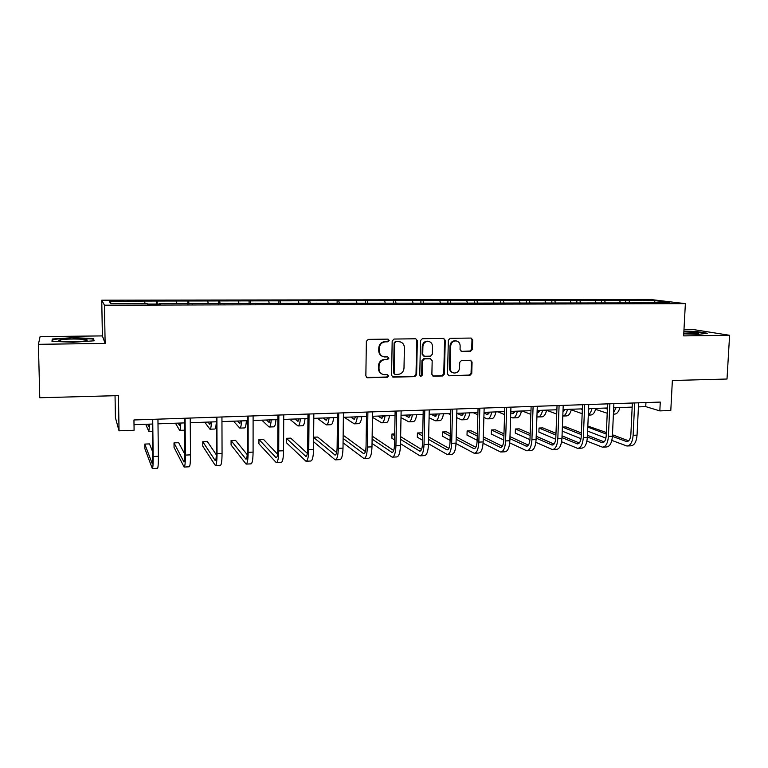 <?xml version="1.0" encoding="UTF-8"?>
<svg xmlns="http://www.w3.org/2000/svg" width="768" height="768" viewBox="0 0 768 768"><rect width="100%" height="100%" fill="white"/><g stroke="black" fill="none" stroke-linecap="round" stroke-linejoin="round"><path stroke-width="1.15" d="M389.203 340.454L388.061 339.13L368.256 339.379L366.365 341.338L365.856 375.898L367.392 377.75L387.274 377.299L388.579 375.936L387.514 374.65L383.923 374.65C380.842 373.978 379.2 372.01 379.008 368.736L379.056 365.866C379.478 362.15 381.475 360.077 385.056 359.645L387.581 359.597L388.886 358.234L387.782 356.928L384.365 356.938C381.197 356.304 379.507 354.307 379.296 350.947L379.344 348.067C379.766 344.342 381.763 342.269 385.354 341.846L387.888 341.808L389.203 340.454M382.656 356.458C380.15 355.45 378.845 353.549 378.739 350.726L378.787 347.856C379.21 344.141 381.206 342.067 384.787 341.645L387.312 341.616L388.627 340.253L388.042 339.13M366.614 377.443L386.707 377.04L388.013 375.677L387.542 374.65M382.09 374.074C379.757 373.018 378.538 371.165 378.451 368.486L378.499 365.626C378.922 361.92 380.909 359.846 384.49 359.414L387.014 359.366L388.32 358.003L387.792 356.928M470.63 351.226L472.426 349.334L472.685 339.907L471.139 338.064L450.173 338.323L448.349 340.234L447.523 373.987L448.992 375.792L469.968 375.312L471.763 373.411L472.07 362.093L470.582 360.269L461.53 360.442L459.715 362.342L459.571 367.978C459.101 371.328 457.277 373.008 454.099 373.037C451.594 372.518 450.278 370.896 450.134 368.189L450.691 345.984C451.123 342.71 452.89 341.021 455.99 340.906C458.611 341.366 459.994 343.018 460.147 345.84L460.051 349.536L461.578 351.37L470.63 351.226L469.93 351.024L471.725 349.133L471.984 339.715L471.062 338.064M38.4 344.304L105.13 343.43L102.384 335.914L40.109 336.595L38.4 344.304L39.773 397.747L118.464 395.606L119.03 430.81L134.093 430.253L133.949 419.971L660.278 402.077L659.827 410.899L670.8 410.496L672.365 380.506L727.008 379.018L729.6 335.29L692.506 329.424L683.99 329.51M105.13 343.43L104.458 305.203L685.373 303.629L683.645 335.885L729.6 335.29M417.331 340.646L415.728 338.774L394.042 339.053L392.179 340.982L391.565 375.302L393.082 377.136L414.778 376.637L416.621 374.707L417.331 340.646L415.766 338.784M422.342 338.688L443.664 338.419L445.238 340.272L444.422 374.054L442.598 375.965L433.363 376.176L431.875 374.352L432.182 360.634L430.435 358.781L424.426 358.896L422.592 360.816L422.275 375.139L420.806 376.483L419.76 375.197L420.499 340.608L422.342 338.688M104.458 305.203L101.75 300.192L650.131 299.453L685.373 303.629M625.622 302.458L625.728 300.278L144.23 301.056L109.44 301.584L110.755 303.638L147.062 303.552L147.629 304.061L160.358 304.022L159.706 303.523L159.667 304.022M625.728 300.278L655.066 300.643L669.437 302.362L642.806 302.419L646.234 302.851L159.706 303.523M620.39 302.467L619.632 300.701M605.347 302.506L604.598 300.73M595.872 302.525L595.142 300.749M580.589 302.563L579.878 300.768M570.97 302.582L570.269 300.787M555.456 302.621L554.765 300.816M545.683 302.64L545.002 300.835M529.92 302.678L529.258 300.854M519.994 302.698L519.341 300.874M503.981 302.736L503.347 300.902M493.891 302.765L493.277 300.922M477.648 302.88L477.024 300.95M467.376 302.822L466.79 300.97M450.922 303.101L450.278 300.998M440.429 302.88L439.872 301.018M423.754 303.35L423.101 301.046M413.05 302.947L412.522 301.056M396.096 303.456L395.472 301.094M385.21 303.005L384.73 301.104M367.968 303.523L367.392 301.142M356.918 303.072L356.467 301.162M339.379 303.59L338.842 301.19M328.147 303.139L327.734 301.21M310.301 303.667L309.821 301.238M316.474 303.168L316.349 303.648M298.896 303.206L298.522 301.258M280.742 303.734L280.301 301.286M286.205 303.235L286.099 303.725M269.155 303.274L268.81 301.306M250.666 303.811L250.282 301.344M255.418 303.302L255.322 303.792M238.896 303.341L238.598 301.363M220.08 303.878L219.744 301.392M224.074 303.379L223.997 303.869M208.109 303.408L207.859 301.411M188.957 303.955L188.678 301.45M192.173 303.446L192.115 303.946M176.794 303.485L176.582 301.469M157.296 304.032L157.066 301.498M144.931 303.552L144.768 301.526M111.552 303.629L109.44 301.584M115.046 395.702L115.411 417.677L119.03 430.81M102.384 335.914L101.75 300.192M638.419 406.886L645.744 406.627L659.827 410.899M134.016 424.685L152.371 424.042M157.997 423.84L184.579 422.899M190.262 422.707L216.23 421.786M221.962 421.584L247.325 420.691M253.104 420.48L277.882 419.606M283.709 419.405L307.92 418.55M313.795 418.339L337.459 417.504M343.373 417.302L366.49 416.486M372.451 416.275L395.05 415.478M401.04 415.267L423.13 414.48M429.158 414.269L450.758 413.51M463.622 413.05L461.443 415.373L456.816 413.299L477.936 412.55M484.032 412.33L504.672 411.61M510.797 411.389L530.986 410.678M537.139 410.458L556.877 409.766M563.059 409.546L582.365 408.864M588.576 408.643L607.459 407.981M613.69 407.76L632.17 407.107M654.413 302.39L655.066 300.643M629.722 302.448L628.954 300.691M645.946 402.566L645.744 406.627M156.49 304.032L156.461 301.037M187.891 303.955L187.862 300.979M218.746 303.888L218.736 300.931M249.091 303.811L249.091 300.883M278.918 303.734L278.928 300.835M308.246 303.667L308.266 300.787M337.094 303.6L337.133 300.739M365.472 303.35L365.51 300.701M393.398 303.034L393.437 300.653M420.864 302.928L420.912 300.614M447.888 302.861L447.946 300.566M474.49 302.803L474.547 300.528M500.669 302.746L500.736 300.48M526.435 302.688L526.512 300.442M551.808 302.63L551.894 300.403M576.797 302.573L576.883 300.365M601.392 302.515L601.488 300.326M73.267 342.25L94.118 340.81L93.494 338.534L72.883 337.67L52.224 339.024L51.984 341.328L73.267 342.25M683.76 333.83L698.371 334.358L707.386 333.264L696.336 331.498L683.904 331.056M52.282 341.338L52.224 339.024M52.694 341.357L52.877 339.456L72.883 337.67M93.542 340.848L93.494 338.534M392.333 376.848L414.173 376.378L416.006 374.458L416.717 340.454M396.01 341.702L394.704 343.056L394.166 373.152L395.232 374.438L398.064 374.39C401.597 373.939 403.584 371.875 403.997 368.198L404.4 347.683C404.189 344.266 402.47 342.269 399.254 341.683L395.424 341.501L394.118 342.854L394.704 343.056M394.637 374.179L393.581 372.902L394.118 342.854M400.195 341.856L398.669 341.664M395.424 341.501L398.083 341.462M432.653 375.907L441.946 375.715L443.76 373.805L444.576 340.08L443.645 338.419M430.694 358.8L423.802 358.675L421.958 360.595L421.651 374.89L422.275 375.139M420.221 376.224L421.651 374.89M432.509 346.349C432.346 343.507 430.934 341.856 428.275 341.376C425.126 341.482 423.331 343.19 422.899 346.493L422.726 354.394L424.483 356.256L430.493 356.15L432.326 354.23L432.509 346.349M428.88 341.472L427.642 341.184C424.493 341.29 422.698 342.998 422.266 346.291L422.899 346.493M423.59 356.016L422.102 354.182L422.266 346.291M461.578 351.37L469.93 351.024M456.47 340.973L455.309 340.714C452.218 340.829 450.451 342.518 450.019 345.782L450.691 345.984M452.794 372.672C450.653 371.923 449.549 370.349 449.472 367.949L450.019 345.782M448.992 375.792L469.267 375.062L471.062 373.171L471.37 361.862L470.544 360.269M149.155 424.157L148.714 426.624L147.629 424.205M145.718 424.272L148.819 431.491L149.616 424.138M152.707 451.882L149.501 443.894L144.787 444.086L144.845 448.608L152.314 468.547C152.918 468.336 153.197 464.333 153.158 456.518L152.717 419.338M152.429 468.538L157.45 468.307C158.093 468.096 158.39 464.093 158.362 456.288L157.949 419.155M152.323 419.347L152.746 455.482L152.189 463.507L144.787 444.086M85.334 340.848L85.949 340.723C93.197 339.168 68.842 338.285 60.893 339.802L59.299 340.214C55.229 341.693 78.509 342.259 85.334 340.848M80.563 341.386L65.616 341.558M72.893 338.141L92.88 338.986L93.379 340.858M683.77 333.658L698.669 333.581C699.024 332.765 694.09 332.189 683.866 331.862M683.885 331.43L696.048 331.872L705.869 333.456M690.682 333.936L683.856 333.658M180.173 423.062L179.539 425.51L178.08 423.13M175.459 423.226L179.654 430.349C180.24 430.378 180.624 427.939 180.806 423.034M179.789 430.339L184.637 430.176M210.662 421.978L209.856 424.426L208.022 422.074M204.72 422.189L209.971 429.216C210.701 429.245 211.2 426.826 211.469 421.958M210.134 429.206L214.781 429.034C215.434 429.11 215.923 427.219 216.23 423.36M184.829 454.147L178.646 442.704L174.01 442.896L174.048 447.389L184.128 467.04C184.954 466.819 185.376 462.835 185.376 455.088L185.088 418.234M184.282 467.03L189.168 466.8C190.032 466.579 190.474 462.605 190.493 454.867L190.224 418.061M184.541 418.253L184.829 454.07C184.819 459.226 184.541 461.885 183.994 462.038L174.01 442.896M216.326 454.781L207.331 441.533L202.771 441.725L202.79 446.179L215.386 465.552C216.432 465.322 216.979 461.376 217.037 453.686L216.902 417.158M215.587 465.542L220.349 465.312C221.424 465.091 222 461.136 222.058 453.466L221.942 416.986M216.211 417.178L216.346 452.688C216.307 457.805 215.942 460.435 215.251 460.598L202.771 441.725M240.653 420.922L239.664 423.35L237.475 421.037M233.51 421.181L239.779 428.102C240.662 428.122 241.267 425.722 241.613 420.893M239.981 428.093L244.512 427.93C245.414 427.949 246.038 425.549 246.394 420.72M270.134 419.885L268.982 422.294L266.458 420.01M261.84 420.173L269.098 427.008C270.125 427.027 270.835 424.637 271.248 419.846M269.338 426.998L273.754 426.835C274.8 426.854 275.53 424.464 275.952 419.674M299.136 418.858L297.821 421.258L294.96 419.011M289.728 419.194L297.936 425.933C299.098 425.942 299.923 423.571 300.403 418.819M298.214 425.923L302.515 425.76C303.696 425.77 304.541 423.398 305.03 418.656M247.219 454.646L235.565 440.39L231.072 440.573L231.082 444.989L246.115 464.093C247.363 463.862 248.045 459.936 248.15 452.314L248.15 416.093M246.355 464.083L250.982 463.862C252.269 463.622 252.97 459.706 253.085 452.102L253.104 415.92M247.325 416.122L247.325 451.325C247.258 456.394 246.806 459.014 245.971 459.178L231.072 440.573M277.546 454.128L263.366 439.258L258.941 439.44L258.931 443.827L276.317 462.662C277.766 462.413 278.573 458.515 278.717 450.96L278.861 415.046M276.595 462.643L281.107 462.432C282.595 462.182 283.421 458.294 283.574 450.749L283.728 414.883M277.901 415.075L277.766 449.99C277.67 455.021 277.142 457.622 276.163 457.786L258.941 439.44M307.344 453.379L290.736 438.144L286.378 438.317L286.358 442.675L306.01 461.251C307.661 461.002 308.582 457.123 308.774 449.635L309.043 414.019M306.326 461.232L310.723 461.021C312.403 460.771 313.344 456.902 313.546 449.424L313.834 413.856M307.958 414.058L307.699 448.675C307.574 453.667 306.96 456.25 305.856 456.422L286.378 438.317M327.667 417.85L326.198 420.24L323.011 418.013M317.174 418.224L326.314 424.877C327.61 424.877 328.531 422.525 329.078 417.802M326.621 424.867L330.816 424.704C332.131 424.714 333.072 422.352 333.629 417.638M313.603 441.754L335.203 459.859C337.046 459.6 338.083 455.76 338.314 448.33L338.717 413.011M335.558 459.85L339.84 459.638C341.712 459.379 342.768 455.539 343.008 448.118L343.421 412.848M337.507 413.05L337.123 447.379C336.97 452.333 336.278 454.896 335.05 455.069L313.642 437.434M336.624 452.496L317.674 437.05L313.642 437.213M355.738 416.861L354.115 419.232L350.621 417.043M355.622 417.283L355.008 416.89M344.208 417.274L354.23 423.83C355.651 423.83 356.669 421.488 357.293 416.803M354.566 423.821L358.666 423.667C360.106 423.667 361.142 421.325 361.766 416.65M343.066 442.81L363.917 458.496C365.942 458.237 367.094 454.416 367.363 447.043L367.891 412.022M364.31 458.477L368.477 458.285C370.531 458.016 371.693 454.205 371.981 446.842L372.518 411.859M366.557 412.061L366.058 446.112C365.875 451.018 365.107 453.562 363.763 453.754L343.123 438.48M365.405 451.526L344.218 435.965L343.152 436.013M383.357 415.891L381.59 418.243L377.798 416.083M383.146 416.534L382.109 415.93M372.432 417.312L381.706 422.813C383.251 422.803 384.365 420.48 385.046 415.824M382.07 422.794L386.064 422.65C387.629 422.64 388.762 420.317 389.453 415.67M372.029 443.414L392.16 457.152C394.358 456.883 395.616 453.091 395.933 445.786L396.576 411.043M392.582 457.133L396.643 456.941C398.87 456.672 400.147 452.88 400.464 445.584L401.126 410.89M395.126 411.091L394.512 444.864C394.301 449.731 393.466 452.256 391.997 452.448L372.096 439.075M393.706 450.509L372.144 436.099M366.182 435.072L366.154 439.354M410.544 414.931L408.624 417.274L404.544 415.142M410.237 415.766L408.797 414.989M400.992 417.619L408.749 421.795C410.41 421.786 411.61 419.482 412.358 414.864M409.133 421.786L413.04 421.642C414.72 421.632 415.939 419.318 416.688 414.71M400.502 443.693L419.942 455.837C422.314 455.558 423.677 451.795 424.022 444.538L424.781 410.083M420.394 455.818L424.358 455.626C426.749 455.347 428.131 451.584 428.486 444.346L429.254 409.93M423.226 410.141L422.496 443.635C422.266 448.464 421.354 450.979 419.779 451.162L400.579 439.363M421.536 449.462L400.637 436.646M394.714 433.91L391.987 434.026L391.92 438.25L394.598 439.949M394.675 435.686L391.987 434.026M437.29 413.981L435.245 416.314L430.877 414.211M436.886 414.97L435.062 414.058M429.082 417.715L435.36 420.806C437.146 420.787 438.432 418.493 439.229 413.914M435.782 420.787L439.584 420.653C441.389 420.634 442.694 418.339 443.501 413.76M428.496 443.731L447.283 454.541C449.808 454.253 451.267 450.518 451.661 443.318L452.525 409.142M447.763 454.512L451.622 454.33C454.176 454.051 455.654 450.307 456.048 443.126L456.931 408.989M450.864 409.2L450.029 442.426C449.77 447.216 448.8 449.712 447.11 449.904L428.592 439.411M448.906 448.387L428.65 436.906M422.717 433.536L421.45 432.826L417.408 432.989L417.322 437.184L422.573 440.256M422.659 436.003L417.408 432.989M463.123 414.163L460.925 413.146M448.243 413.597L450.72 414.787M456.71 417.638L461.558 419.827C463.459 419.808 464.832 417.523 465.686 412.982M462.01 419.818L465.725 419.674C467.635 419.654 469.027 417.37 469.891 412.829M456.029 443.578L474.173 453.264C476.861 452.966 478.426 449.251 478.848 442.118L479.818 408.211M474.691 453.235L478.445 453.062C481.162 452.765 482.736 449.059 483.158 441.926L484.157 408.067M478.051 408.269L477.11 441.235C476.832 445.987 475.795 448.464 474 448.666L456.144 439.267M475.824 447.302L456.211 436.963M450.24 433.814L446.438 431.808L442.454 431.971L442.358 436.128L450.077 440.342M450.182 436.09L442.454 431.971M489.552 412.138L487.238 414.451L484.003 413.117M488.947 413.347L486.394 412.253M473.28 412.714L477.869 414.758M483.878 417.446L487.354 418.867C489.36 418.838 490.819 416.573 491.731 412.061M487.824 418.848L491.453 418.714C493.478 418.685 494.947 416.419 495.869 411.917M483.101 443.28L500.64 452.006C503.482 451.709 505.133 448.013 505.594 440.938L506.678 407.299M501.187 451.978L504.845 451.805C507.715 451.507 509.376 447.821 509.846 440.746L510.941 407.155M504.806 407.366L503.77 440.064C503.462 444.778 502.358 447.245 500.467 447.446L483.245 438.989M502.32 446.218L483.312 436.848M477.322 433.891L471.053 430.8L467.126 430.963L467.021 435.101L477.139 440.246M477.264 436.013L467.126 430.963M515.078 411.235L512.64 413.53L510.749 412.838M514.368 412.531L511.478 411.36M497.942 411.84L504.576 414.614M510.614 417.149L512.755 417.917C514.867 417.888 516.403 415.632 517.373 411.158M513.254 417.898L516.797 417.773C518.918 417.744 520.464 415.488 521.443 411.014M509.702 442.848L526.694 450.768C529.68 450.461 531.427 446.803 531.917 439.776L533.098 406.397M527.261 450.739L530.832 450.576C533.846 450.269 535.594 446.602 536.093 439.584L537.293 406.253M531.13 406.464L529.997 438.912C529.67 443.597 528.509 446.035 526.512 446.246L509.914 438.605M528.384 445.133L509.981 436.608M503.962 433.824L495.312 429.811L491.443 429.974L491.318 434.083L503.77 440.016M503.904 435.792L491.443 429.974M540.211 410.352L537.072 412.483M539.405 411.725L537.13 410.851M522.25 410.986L530.851 414.384M536.918 416.774L537.773 416.986C539.981 416.957 541.594 414.71 542.611 410.266M538.291 416.966L541.747 416.842C543.974 416.803 545.597 414.566 546.624 410.122M535.862 442.339L552.336 449.549C555.466 449.242 557.299 445.603 557.818 438.624L559.094 405.514M552.931 449.52L556.406 449.357C559.565 449.05 561.408 445.411 561.936 438.442L563.222 405.379M557.04 405.581L555.811 437.779C555.466 442.426 554.237 444.854 552.144 445.066L536.15 438.134M554.045 444.048L536.218 436.262M530.179 433.622L519.216 428.842L515.414 428.995L515.28 433.075L529.949 439.67M530.112 435.475L515.414 428.995M564.96 409.478L562.982 411.658M564.058 410.909L563.021 410.534M546.586 410.285L556.714 414.067M562.954 416.045L566.323 415.92C568.646 415.882 570.346 413.664 571.421 409.248M562.81 416.064C564.941 415.728 566.496 413.51 567.475 409.392M561.6 441.744L577.574 448.349C580.848 448.032 582.758 444.422 583.315 437.501L584.688 404.65M578.198 448.32L581.587 448.157C584.88 447.85 586.81 444.23 587.366 437.318L588.749 404.506M582.538 404.717L581.213 436.666C580.848 441.274 579.571 443.683 577.392 443.904L561.965 437.597M579.302 442.973L562.032 435.84M555.974 433.334L542.784 427.882L539.03 428.035L538.886 432.086L555.696 439.238M555.907 435.072L539.03 428.035M589.344 408.614L588.528 409.901M582.346 409.498L580.685 408.922M571.286 409.834L582.173 413.693M588.307 415.104L590.534 415.018C592.954 414.979 594.72 412.762 595.843 408.384M588.317 414.778C589.968 413.827 591.187 411.734 591.955 408.528M586.925 441.101L602.429 447.168C605.837 446.851 607.834 443.261 608.419 436.387L609.878 403.786M603.082 447.139L606.384 446.986C609.802 446.659 611.818 443.069 612.403 436.214L613.882 403.651M607.642 403.862L606.23 435.562C605.846 440.141 604.512 442.541 602.237 442.752L587.376 437.002M604.166 441.898L587.453 435.341M581.366 432.96L566.016 426.941L562.378 427.085L581.299 434.592M562.224 431.136L581.011 438.71M607.411 409.085L604.368 408.086M595.603 409.344L607.229 413.261M613.402 414.163L614.381 414.125C616.896 414.086 618.73 411.888 619.901 407.539M613.459 413.011L616.07 407.674M611.837 440.41L626.909 446.006C630.442 445.68 632.515 442.109 633.13 435.302L634.675 402.941M627.581 445.978L630.797 445.824C634.349 445.498 636.432 441.936 637.056 435.13L638.621 402.806M632.362 403.027L630.864 434.477C630.451 439.027 629.069 441.408 626.707 441.629L612.394 436.358M628.646 440.832L612.47 434.794M606.365 432.518L587.846 426.048M606.298 434.064L587.798 427.104M587.626 431.117L605.914 438.134M384.787 341.645L385.354 341.846M378.787 347.856L379.344 348.067M378.739 350.726L379.296 350.947M387.014 359.366L387.581 359.597M384.49 359.414L385.056 359.645M378.499 365.626L379.056 365.866M378.451 368.486L379.008 368.736M386.707 377.04L387.274 377.299M367.152 377.51L367.69 377.77M387.312 341.616L387.888 341.808M416.006 374.458L416.621 374.707M414.173 376.378L414.778 376.637M392.784 376.896L393.36 377.155M393.581 372.902L394.166 373.152M444.576 340.08L445.238 340.272M443.76 373.805L444.422 374.054M441.946 375.715L442.598 375.965M432.97 375.926L433.613 376.186M429.802 358.56L430.435 358.781M423.802 358.675L424.426 358.896M421.958 360.595L422.592 360.816M422.102 354.182L422.726 354.394M461.078 351.168L461.76 351.379M449.472 367.949L450.134 368.189M471.37 361.862L472.07 362.093M471.062 373.171L471.763 373.411M469.267 375.062L469.968 375.312M448.579 375.562L449.242 375.811M471.984 339.715L472.685 339.907M471.725 349.133L472.426 349.334M153.158 456.518L158.362 456.288M185.376 455.088L190.493 454.867M217.037 453.686L222.058 453.466M215.03 460.387L215.587 460.368M239.462 423.216L239.99 423.197M268.742 422.16L269.366 422.141M297.552 421.123L298.262 421.104M248.15 452.314L253.085 452.102M245.702 458.976L246.374 458.947M278.717 450.96L283.574 450.749M275.856 457.594L276.643 457.555M308.774 449.635L313.546 449.424M305.51 456.221L306.394 456.182M325.901 420.106L326.688 420.077M338.314 448.33L343.008 448.118M334.666 454.877L335.654 454.838M353.789 419.107L354.653 419.078M367.363 447.043L371.981 446.842M363.341 453.562L364.416 453.514M381.235 418.118L382.166 418.09M395.933 445.786L400.464 445.584M391.536 452.266L392.717 452.208M408.25 417.149L409.258 417.11M424.022 444.538L428.486 444.346M419.28 450.989L420.547 450.931M434.832 416.198L435.917 416.16M451.661 443.318L456.048 443.126M446.582 449.731L447.936 449.664M461.011 415.258L462.154 415.21M478.848 442.118L483.158 441.926M473.434 448.493L474.883 448.426M486.778 414.326L487.997 414.288M505.594 440.938L509.846 440.746M499.872 447.274L501.389 447.206M512.16 413.414L513.437 413.366M531.917 439.776L536.093 439.584M525.888 446.074L527.491 446.006M537.149 412.522L538.483 412.474M557.818 438.624L561.936 438.442M551.491 444.893L553.171 444.816M583.315 437.501L587.366 437.318M576.71 443.741L578.458 443.654M608.419 436.387L612.403 436.214M601.536 442.589L603.36 442.512M633.13 435.302L637.056 435.13M625.978 441.466L627.869 441.379M366.854 377.491L367.392 377.75M392.506 376.877L393.082 377.136M398.659 341.491L399.254 341.683M432.72 375.917L433.363 376.176M430.013 358.57L430.656 358.79M420.25 376.253L420.806 376.483M427.642 341.184L428.275 341.376M455.309 340.714L455.99 340.906M148.925 431.491L152.458 431.357M61.008 341.165L59.299 340.214"/></g></svg>
